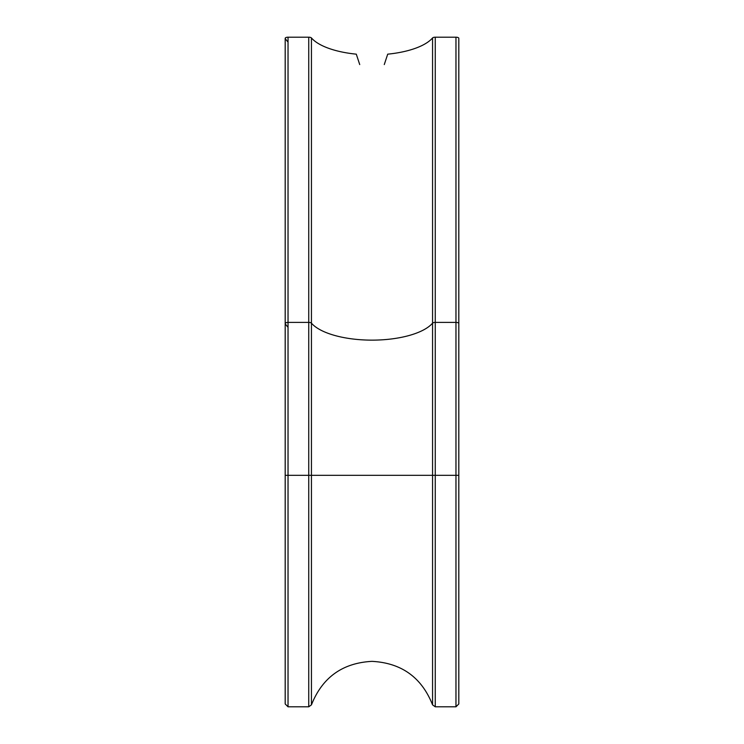 <?xml version="1.0" encoding="UTF-8"?>
<svg xmlns="http://www.w3.org/2000/svg" width="744" height="744" viewBox="0 0 744 744"><rect width="100%" height="100%" fill="white"/><g stroke="black" fill="none" stroke-linecap="round" stroke-linejoin="round"><path stroke-width="1.12" d="M288.03 42.045A89.466 34.903 180 0 1 285.278 38.576A2.837 1.107 0 0 1 285.194 38.307A2.837 1.107 0 0 1 288.03 37.2L308.741 37.2A2.837 1.107 0 0 1 311.438 37.953A63.91 24.933 180 0 0 356.292 54.163L359.724 64.57M384.276 64.57L387.708 54.163A63.91 24.933 180 0 0 432.562 37.953A2.837 1.107 0 0 1 435.259 37.2L455.97 37.2A2.837 1.107 0 0 1 458.806 38.307L458.806 323.519A2.837 1.107 -0 0 0 455.97 322.403L455.97 37.2M288.03 327.258A89.466 34.903 180 0 1 285.278 323.789A2.837 1.107 -0 0 1 285.194 323.519A2.837 1.107 -0 0 1 288.03 322.403L308.741 322.403L308.741 37.2M435.259 37.2L435.259 706.8L432.562 704.866L432.562 37.953M372 475.323L455.97 475.323L455.97 322.403L435.259 322.403A2.837 1.107 -0 0 0 432.562 323.166A63.91 24.933 180 0 1 372 340.138A63.91 24.933 180 0 1 311.438 323.166L311.438 475.323L372 475.323M288.03 37.2L288.03 475.323L308.741 475.323L308.741 322.403A2.837 1.107 -0 0 1 311.438 323.166L311.438 37.953M285.278 475.323L288.03 475.323L288.03 706.8L308.741 706.8L308.741 475.323L311.438 475.323L311.438 704.866C322.329 677.421 342.51 662.923 372 661.36C401.49 662.923 421.671 677.421 432.562 704.866M455.97 706.8L455.97 475.323L458.806 475.323L458.806 703.964L455.97 706.8L435.259 706.8M311.438 704.866L308.741 706.8M288.03 706.8L285.194 703.964L285.194 38.307M458.806 475.323L458.806 323.519"/></g></svg>
